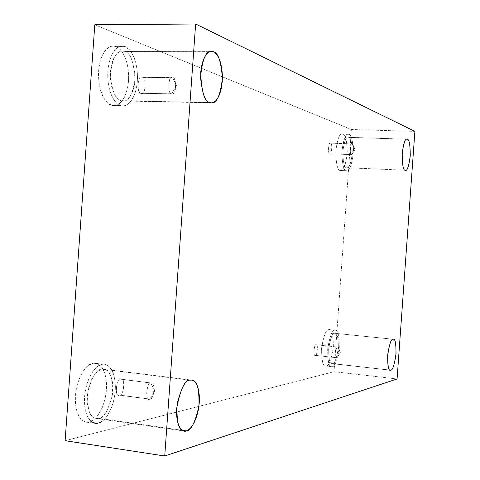 <?xml version="1.0" encoding="UTF-8"?>
<svg xmlns="http://www.w3.org/2000/svg" width="480" height="480" viewBox="0 0 480 480"><rect width="100%" height="100%" fill="white"/><g stroke="black" fill="none" stroke-linecap="round" stroke-linejoin="round"><path stroke-width="0.36" stroke-dasharray="2.4 1.8" d="M171.606 93.798L176.502 85.83L172.752 77.736C173.856 77.826 174.834 79.638 175.686 83.172L175.68 88.47C174.402 92.946 173.046 94.722 171.606 93.798L172.146 93.894C176.556 95.982 176.586 76.23 172.752 77.736L142.218 77.358C146.208 75.87 146.256 95.4 141.648 93.33L171.606 93.798L141.084 93.234C145.422 97.35 146.928 76.284 142.218 77.358C137.838 73.062 136.308 94.47 141.084 93.234C137.124 94.914 136.902 75.252 141.588 77.25L172.152 77.622C167.67 75.606 167.808 95.496 171.606 93.798C167.028 95.046 168.576 73.392 172.752 77.736L176.502 85.83L171.606 93.798M351.522 154.614L354.972 149.388L352.29 143.934L353.31 145.854L353.52 149.976L352.878 153.204L351.672 154.644C353.574 156.216 354.144 142.686 352.29 143.934L330.534 143.178C332.472 141.942 331.938 155.37 329.928 153.81L351.522 154.614L329.772 153.78C331.668 156.21 332.682 142.104 330.534 143.178C328.626 140.67 327.6 154.926 329.772 153.78C327.834 155.1 328.326 141.606 330.354 143.148L352.122 143.898C350.196 142.356 349.674 155.952 351.522 154.614C349.452 155.772 350.484 141.408 352.29 143.934L354.972 149.388L351.522 154.614M336.942 357.738L340.374 352.728L337.71 347.064L338.742 348.21L339.024 351.942L338.226 355.986L336.942 357.738C338.592 359.226 339.972 345.786 337.866 347.058L316.236 344.76C318.444 343.512 317.052 356.85 315.312 355.362L336.942 357.738L315.312 355.362C317.28 356.712 318.294 342.618 316.068 344.766C314.088 343.338 313.062 357.588 315.312 355.362L315.126 355.368C312.894 356.592 314.346 343.194 316.068 344.766L337.71 347.064C336.078 345.486 334.644 358.992 336.768 357.75L336.942 357.738C334.8 359.994 335.826 345.636 337.71 347.064L340.374 352.728L336.942 357.738M149.778 399.09L154.638 391.626L150.924 383.046C152.484 382.326 153.576 384.27 154.2 388.884L153.438 394.158C152.094 397.506 150.876 399.156 149.778 399.09C153.336 401.106 156.15 381.618 151.488 383.028L121.242 379.182C126.09 377.82 123.234 397.08 119.514 395.064L149.778 399.09L119.514 395.064C124.026 396.768 125.532 375.72 120.648 379.2C116.1 377.34 114.57 398.724 119.514 395.064L118.86 395.088C113.946 396.366 116.994 377.004 120.648 379.2L150.924 383.046C147.426 380.85 144.432 400.452 149.154 399.12L149.778 399.09C145.026 402.828 146.568 381.198 150.924 383.046L154.638 391.626L149.778 399.09M348.714 137.382C350.808 137.418 352.008 142.614 352.314 152.976C350.976 163.482 349.17 168.408 346.908 167.754L405.15 170.214L346.542 167.688C348.684 169.08 350.586 164.556 352.248 154.11C352.128 143.058 350.952 137.484 348.714 137.382C346.566 135.744 344.622 140.262 342.882 150.924C343.044 162.234 344.262 167.826 346.542 167.688C344.46 167.892 343.212 162.828 342.798 152.496C344.082 141.744 345.888 136.668 348.21 137.28L407.376 139.284L348.714 137.382M342.876 134.166C345.432 134.232 346.896 140.472 347.268 152.886C345.642 165.438 343.452 171.318 340.71 170.526L346.752 170.79C349.458 171.582 351.618 165.69 353.238 153.114C352.884 140.676 351.45 134.424 348.93 134.352L342.876 134.166C340.26 132.168 337.896 137.574 335.79 150.366C336.006 163.944 337.5 170.64 340.272 170.454C342.888 172.092 345.192 166.674 347.19 154.188C347.034 140.988 345.594 134.31 342.876 134.166L348.93 134.352C351.612 134.502 353.022 141.186 353.16 154.416C351.174 166.926 348.894 172.362 346.32 170.718C343.584 170.91 342.12 164.202 341.922 150.594C344.016 137.772 346.35 132.36 348.93 134.352L348.306 134.22C345.516 133.5 343.35 139.602 341.814 152.538C342.33 164.928 343.83 170.994 346.32 170.718L340.272 170.454C337.746 170.724 336.216 164.676 335.682 152.304C337.224 139.398 339.414 133.308 342.246 134.034L342.876 134.166M124.728 51.546C129.912 52.32 133.386 60.84 135.15 77.1C133.032 93.822 128.958 101.772 122.922 100.962L209.892 102.582L121.218 100.692C124.938 102.63 133.452 97.698 135.024 80.22C133.968 62.13 130.536 52.572 124.728 51.546L122.826 51.114L120.624 51.348L118.188 52.572L115.65 55.134L113.28 59.286L111.42 64.998L110.406 71.844L110.418 79.044L111.39 85.722L113.07 91.248L115.128 95.37L117.282 98.154L121.218 100.692C116.148 100.518 112.5 92.358 110.286 76.206C112.08 58.866 116.112 50.496 122.394 51.102L124.728 51.546L209.424 51.768L124.728 51.546M116.046 46.626L120.414 49.71L122.76 52.77L125.016 57.114L126.942 62.808L128.244 69.702L128.67 77.316L128.082 84.948L126.552 91.854L124.308 97.464L121.662 101.52L118.908 104.076L116.256 105.372L113.838 105.702L111.846 105.396L122.832 105.912L125.226 105.582L127.848 104.28L130.572 101.712L133.194 97.638L135.42 92.016L136.938 85.086L137.526 77.424L137.112 69.786L135.834 62.874L133.938 57.156L131.712 52.794L129.396 49.728L125.082 46.632L116.046 46.626C111.666 43.83 100.692 48.864 98.616 70.878C97.53 93.216 107.286 105.198 111.846 105.396C116.376 107.67 126.654 101.7 128.526 80.898C129.642 59.844 120.678 47.424 116.046 46.626L125.082 46.632C129.66 47.43 138.51 59.892 137.376 81.018C135.504 101.892 125.34 107.886 120.87 105.606C116.358 105.408 106.722 93.39 107.826 70.968C109.902 48.876 120.756 43.83 125.082 46.632L122.202 46.074L119.73 46.482L117.036 47.94L114.246 50.754L111.606 55.164L109.44 61.176L108.06 68.46L107.688 76.35L108.342 84.042L109.842 90.816L111.906 96.27L114.228 100.302L116.586 103.038L120.87 105.606L111.846 105.396L107.514 102.84L105.126 100.11L102.768 96.09L100.68 90.654L99.15 83.904L98.484 76.242L98.85 68.376L100.236 61.116L102.426 55.128L105.09 50.73L107.904 47.928L110.634 46.476L113.13 46.068L116.046 46.626M102.042 369.222L103.818 369.192C109.908 369.276 112.788 377.73 112.464 394.542C108.396 410.334 103.752 418.26 98.532 418.32L182.244 430.308L98.532 418.32C104.43 418.092 109.182 409.098 112.8 391.344C113.724 373.842 105.996 367.806 102.042 369.222L97.782 371.202L95.256 373.668L92.634 377.472L90.186 382.716L88.272 389.19L87.234 396.306L87.27 403.218L88.296 409.122L90.06 413.55L92.202 416.424L94.446 417.966L96.588 418.494L98.532 418.32L96.102 418.44C89.802 418.116 87.024 409.26 87.756 391.884C92.25 376.26 97.014 368.712 102.042 369.222L190.032 380.148L102.042 369.222M93.438 363.216L95.52 363.192L97.866 363.87L100.302 365.538L102.66 368.472L104.688 372.87L106.092 378.738L106.608 385.776L106.08 393.396L104.568 400.848L102.3 407.46L99.588 412.812L96.744 416.784L93.996 419.478L89.244 421.938L98.184 423.234L102.882 420.756L105.606 418.05L108.42 414.06L111.102 408.684L113.358 402.048L114.858 394.566L115.386 386.922L114.882 379.86L113.502 373.974L111.498 369.564L109.176 366.624L106.77 364.962L104.448 364.284L93.438 363.216C88.89 362.802 77.532 373.338 75.438 395.592C74.37 417.648 84.516 424.11 89.244 421.938C93.942 421.776 104.58 410.694 106.464 389.712C107.568 368.874 98.238 361.578 93.438 363.216L102.39 364.314C107.142 362.658 116.358 369.966 115.242 390.87C113.358 411.924 102.828 423.06 98.184 423.234C93.504 425.424 83.478 418.962 84.558 396.828C86.652 374.496 97.896 363.9 102.39 364.314L97.8 366.27L95.082 368.652L92.214 372.306L89.406 377.4L86.952 383.874L85.206 391.368L84.438 399.21L84.75 406.602L86.022 412.86L87.99 417.6L90.342 420.792L92.802 422.622L95.184 423.39L98.184 423.234L89.244 421.938L86.208 422.088L83.796 421.314L81.312 419.484L78.93 416.298L76.932 411.57L75.642 405.33L75.318 397.962L76.086 390.15L77.844 382.686L80.316 376.236L83.154 371.166L86.052 367.53L88.794 365.16L93.438 363.216M390.786 370.14L331.95 363.636C329.568 363.9 328.512 358.626 328.782 347.814C330.672 337.662 332.628 332.832 334.656 333.312C332.418 332.874 330.414 338.244 328.644 349.416C328.836 360.204 330.12 364.932 332.478 363.6C334.71 363.804 336.672 358.446 338.364 347.526C338.214 336.966 336.978 332.226 334.656 333.312L393.006 339.234L335.04 333.306C337.374 332.982 338.448 338.112 338.268 348.69C336.486 358.884 334.554 363.852 332.478 363.6L389.892 370.044M328.848 329.682L329.304 329.67C332.136 329.286 333.456 335.418 333.258 348.06C331.116 360.264 328.776 366.228 326.244 365.952L332.262 366.63C334.758 366.906 337.068 360.924 339.198 348.69C339.408 336.024 338.112 329.886 335.322 330.276L328.848 329.682C326.13 329.124 323.694 335.55 321.54 348.954C321.798 361.902 323.37 367.572 326.244 365.952C328.956 366.174 331.332 359.76 333.372 346.71C333.174 334.092 331.668 328.41 328.848 329.682L334.872 330.288C337.65 329.01 339.132 334.698 339.312 347.34C337.284 360.42 334.938 366.846 332.262 366.63C329.424 368.262 327.882 362.586 327.642 349.608C329.778 336.174 332.19 329.73 334.872 330.288C332.448 329.682 330.096 335.46 327.816 347.634C327.48 360.636 328.746 366.984 331.608 366.678L325.584 365.994C322.68 366.294 321.39 359.958 321.714 346.98C324.012 334.842 326.394 329.076 328.848 329.682M65.118 440.688L334.026 371.718L397.086 378.966L334.026 371.718L351.414 129.498L94.806 24.768L351.414 129.498L414.882 131.382L351.414 129.498L334.026 371.718L65.118 440.688M175.686 83.172L176.502 85.83L175.68 88.47M141.648 93.33L172.146 93.894M353.07 144.996L354.972 149.388L352.704 153.624M329.928 153.81L351.672 154.644M338.742 348.21L340.374 352.728L337.86 356.802M316.236 344.76L337.866 347.058M154.2 388.884L154.638 391.626L153.438 394.158M121.242 379.182L151.488 383.028M346.908 167.754L405.468 170.274M340.71 170.526L346.752 170.79M122.922 100.962L211.392 102.852M113.838 105.702L122.832 105.912M103.818 369.192L191.604 380.088M95.52 363.192L104.448 364.284M335.04 333.306L393.342 339.216M329.304 329.67L335.322 330.276M325.584 365.994L331.608 366.678M331.95 363.636L390.33 370.188M86.208 422.088L95.184 423.39M96.102 418.44L184.254 431.076M113.13 46.068L122.202 46.074M122.394 51.102L211.476 51.318M342.246 134.034L348.306 134.22M348.21 137.28L406.938 139.182M118.86 395.088L149.154 399.12M315.126 355.368L336.768 357.75M330.354 143.148L352.122 143.898M141.588 77.25L172.152 77.622"/><path stroke-width="0.72" d="M405.15 170.214L405.468 170.274C407.406 170.928 409.008 165.894 410.286 155.172C410.142 144.606 409.176 139.308 407.376 139.284C409.296 139.374 410.238 145.056 410.214 156.324C408.666 166.986 406.98 171.618 405.15 170.214C403.194 170.364 402.216 164.67 402.21 153.132C403.824 142.242 405.546 137.628 407.376 139.284L406.938 139.182C404.952 138.57 403.344 143.76 402.114 154.74C402.354 165.276 403.362 170.436 405.15 170.214M209.892 102.582L211.392 102.852C216.696 103.674 220.374 95.442 222.42 78.174C221.052 61.38 218.088 52.578 213.528 51.78L209.424 51.768L213.528 51.78L216.894 54.708L218.682 57.696L220.344 61.986L221.652 67.596L222.36 74.262L222.276 81.396L221.364 88.194L219.768 93.948L217.746 98.226L215.58 100.986L213.48 102.426L211.566 102.858L209.892 102.582C204.66 102.162 201.582 92.232 200.676 72.78C202.392 53.832 210.372 49.404 213.528 51.78L211.476 51.318C205.95 50.7 202.296 59.358 200.526 77.292C202.302 93.99 205.422 102.42 209.892 102.582M182.244 430.308L186.402 430.902C191.01 430.722 195.192 422.448 198.948 406.074C199.416 388.722 196.968 380.058 191.604 380.088L190.032 380.148L191.73 380.1L193.56 380.784L195.438 382.488L197.19 385.506L198.576 390.012L199.338 395.916L199.278 402.768L198.342 409.836L196.692 416.34L194.598 421.716L192.342 425.736L190.152 428.454L186.402 430.902C182.94 432.834 175.668 427.392 176.664 408.408C180.336 389.286 184.788 379.866 190.032 380.148C185.604 379.71 181.314 387.606 177.174 403.824C176.34 421.794 178.698 430.878 184.254 431.076L186.402 430.902L182.244 430.308M389.892 370.044L390.786 370.14C392.568 370.362 394.284 365.262 395.934 354.846C396.216 344.064 395.352 338.85 393.342 339.216L393.006 339.234C395.016 338.088 396.024 342.894 396.036 353.652C394.452 364.812 392.7 370.308 390.786 370.14C388.74 371.544 387.696 366.744 387.648 355.746C389.304 344.328 391.092 338.82 393.006 339.234C391.272 338.772 389.532 343.734 387.792 354.108C387.432 365.136 388.278 370.494 390.33 370.188L390.786 370.14M397.086 378.966L164.736 456L65.118 440.688L164.736 456L195.636 24L94.806 24.768L65.118 440.688L94.806 24.768L195.636 24L414.882 131.382L397.086 378.966L414.882 131.382L195.636 24L164.736 456L397.086 378.966"/></g></svg>
